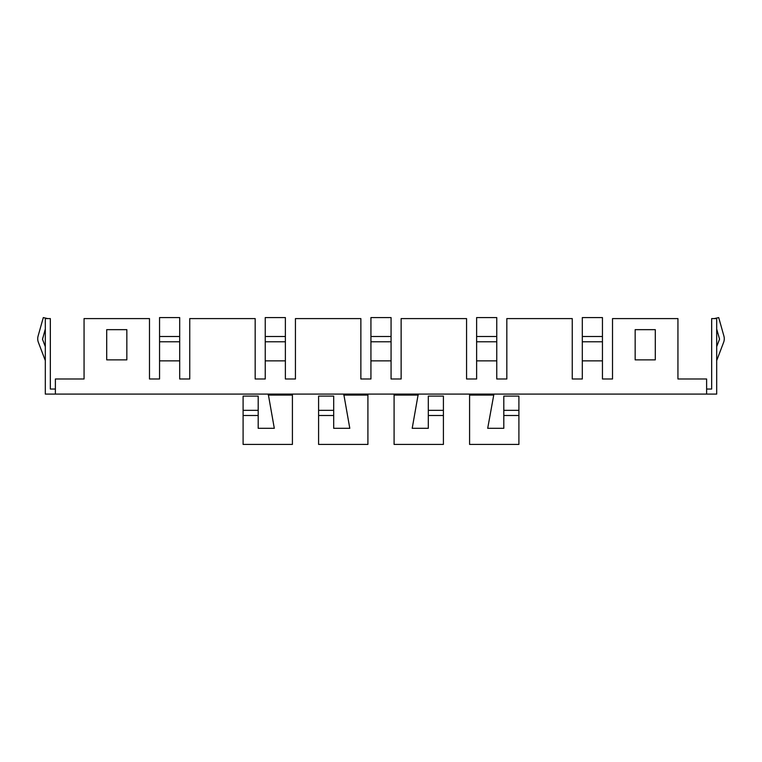 <?xml version="1.0" encoding="UTF-8"?>
<svg xmlns="http://www.w3.org/2000/svg" width="762" height="762" viewBox="0 0 762 762"><rect width="100%" height="100%" fill="white"/><g stroke="black" fill="none" stroke-linecap="round" stroke-linejoin="round"><path stroke-width="1.14" d="M655.291 359.864L655.291 329.66L635.156 329.66L635.156 359.864L655.291 359.864L655.291 329.66L635.156 329.66L635.156 359.864L655.291 359.864M418.243 394.087L412.204 428.311L428.311 428.311L412.204 428.311M333.689 415.509L318.592 415.509L318.592 396.097L333.689 396.097L333.689 428.311L349.796 428.311L333.689 428.311M295.437 378.99L285.379 378.99L295.437 378.99L295.437 318.592L360.864 318.592L360.864 378.99L370.932 378.99L370.932 360.864L391.068 360.864L391.068 378.99L401.136 378.99L401.136 318.592L466.563 318.592L466.563 378.99L476.621 378.99L476.621 360.864L496.757 360.864L496.757 378.99L506.825 378.99L496.757 378.99M443.408 396.097L428.311 396.097L443.408 396.097L443.408 444.417L394.087 444.417L394.087 394.087M318.592 415.509L318.592 444.417L367.913 444.417L367.913 394.087M506.825 378.99L506.825 318.592L572.252 318.592L572.252 378.99L582.311 378.99L582.311 317.583L602.447 317.583L602.447 378.99L612.515 378.99L612.515 318.592L677.942 318.592L677.942 378.99L706.622 378.99L706.622 394.087L716.69 394.087L716.69 318.592L711.66 318.592L711.66 389.049L706.622 389.049M582.311 360.864L602.447 360.864M126.844 329.66L126.844 359.864L106.709 359.864L106.709 329.66L126.844 329.66L126.844 359.864L106.709 359.864L106.709 329.66L126.844 329.66M255.175 378.99L265.243 378.99L255.175 378.99L255.175 318.592L189.748 318.592L189.748 378.99L179.689 378.99L179.689 360.864L159.553 360.864L159.553 378.99L149.485 378.99L149.485 318.592L84.058 318.592L84.058 378.99L55.378 378.99L55.378 394.087L45.31 394.087L45.31 318.592L50.34 318.592L50.34 389.049L55.378 389.049M285.379 378.99L285.379 317.583L265.243 317.583L265.243 378.99M706.622 394.087L55.378 394.087M476.621 336.499L496.757 336.499L496.757 317.583L476.621 317.583L476.621 360.864M179.689 360.864L179.689 341.776L159.553 341.776L159.553 360.864M159.553 341.776L159.553 317.583L179.689 317.583L179.689 336.499L159.553 336.499M503.806 410.337L503.806 396.097L518.903 396.097L518.903 415.509L503.806 415.509L503.806 410.337L518.903 410.337M285.379 360.864L265.243 360.864M503.806 415.509L503.806 428.311L487.699 428.311L503.806 428.311M493.738 394.087L493.738 395.087L469.582 395.087L469.582 444.417L518.903 444.417L518.903 415.509M714.261 318.592L718.709 317.583L723.9 336.042A10.068 10.068 0 0 1 723.624 342.338L716.69 360.578L723.624 342.338M469.582 395.087L469.582 394.087M716.69 346.653L719.547 339.138L716.69 329.003M370.932 336.499L391.068 336.499L391.068 317.583L370.932 317.583L370.932 360.864M318.592 396.097L333.689 396.097M496.757 360.864L496.757 336.499M258.194 396.097L243.097 396.097L258.194 396.097L258.194 428.311L274.301 428.311L258.194 428.311M391.068 336.499L391.068 360.864M159.553 378.99L149.485 378.99M493.738 395.087L487.699 428.311M343.757 394.087L349.796 428.311M401.136 378.99L391.068 378.99M503.806 396.097L518.903 396.097M45.31 346.653L42.51 339.29L45.31 329.003M38.376 342.338L45.31 360.578L38.376 342.338A10.068 10.068 0 0 1 38.1 336.042L43.291 317.583L47.739 318.592M179.689 341.776L179.689 336.499M42.51 339.29L42.91 337.518M370.932 378.99L360.864 378.99M243.097 396.097L243.097 410.337L258.194 410.337M443.408 415.509L428.311 415.509L428.311 428.311M572.252 378.99L582.311 378.99M476.621 378.99L466.563 378.99M189.748 378.99L179.689 378.99M602.447 378.99L612.515 378.99M428.311 396.097L428.311 410.337L443.408 410.337M428.311 415.509L428.311 410.337M258.194 415.509L243.097 415.509L243.097 444.417L292.418 444.417L292.418 394.087M268.262 394.087L274.301 428.311M243.097 415.509L243.097 410.337M582.311 341.776L602.447 341.776M285.379 341.776L265.243 341.776M318.592 410.337L333.689 410.337M476.621 341.776L496.757 341.776M343.757 395.087L367.913 395.087M582.311 336.499L602.447 336.499M370.932 341.776L391.068 341.776M418.243 395.087L394.087 395.087M285.379 336.499L265.243 336.499M268.262 395.087L292.418 395.087"/></g></svg>
